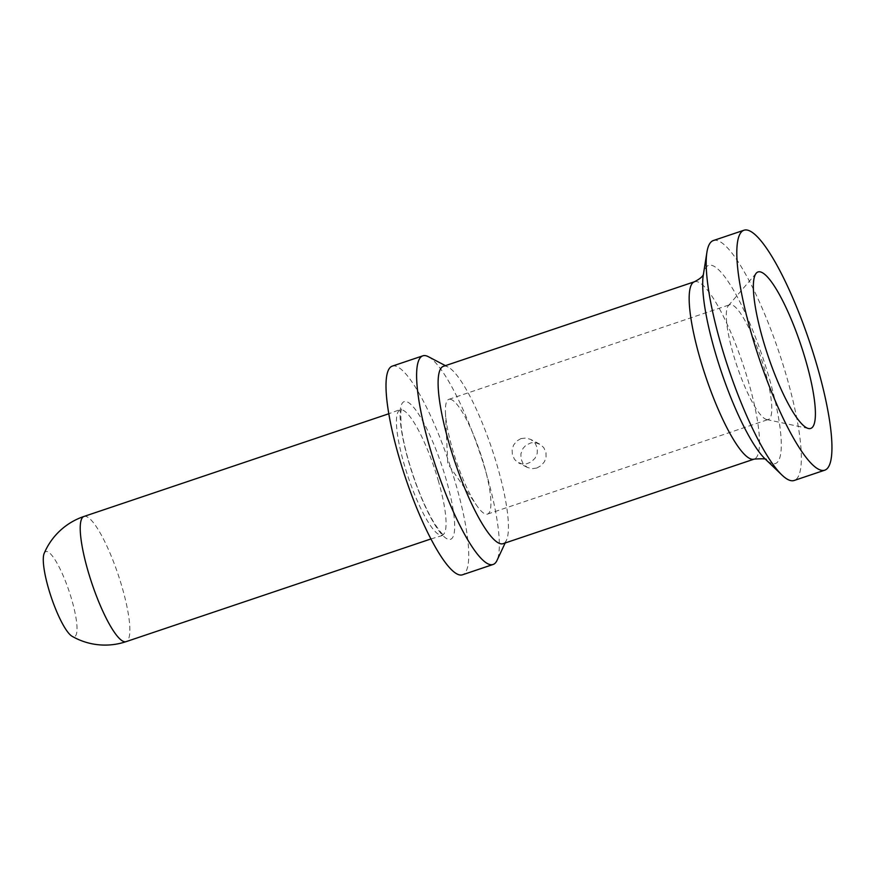 <?xml version="1.0" encoding="UTF-8"?>
<svg xmlns="http://www.w3.org/2000/svg" width="875" height="875" viewBox="0 0 875 875"><rect width="100%" height="100%" fill="white"/><g stroke="black" fill="none" stroke-linecap="round" stroke-linejoin="round"><path stroke-width="0.66" stroke-dasharray="4.38 3.28" d="M713.366 240.537A126.591 26.534 -108.6 0 1 719.655 241.489A126.591 26.534 -108.6 0 1 783.114 364.941A126.591 26.534 -108.6 0 1 794.194 480.473M451.85 399.798A60.539 12.688 71.4 0 0 448.842 399.339A60.539 12.688 71.4 0 0 445.462 412.738A60.539 12.688 71.4 0 0 476.7 505.477A60.539 12.688 71.4 0 0 484.487 513.647A60.539 12.688 71.4 0 0 487.495 514.095A60.539 12.688 71.4 0 0 482.202 458.839A60.539 12.688 71.4 0 0 451.85 399.798M443.395 366.33A93.57 19.611 -108.6 0 1 448.044 367.03A93.57 19.611 -108.6 0 1 448.077 367.052A93.57 19.611 -108.6 0 1 497.798 467.775A93.57 19.611 -108.6 0 1 506.428 540.269A93.57 19.611 -108.6 0 1 503.136 543.67M392.23 366.144A110.086 23.078 -108.6 0 1 456.225 485.494A110.086 23.078 -108.6 0 1 462.514 574.788M428.334 356.683A110.086 23.078 -108.6 0 1 486.817 475.18A110.086 23.078 -108.6 0 1 496.978 560.47M765.362 419.027A60.539 12.688 71.4 0 0 766.73 419.541A60.539 12.688 71.4 0 0 768.37 419.475A60.539 12.688 71.4 0 0 763.077 364.219A60.539 12.688 71.4 0 0 732.725 305.178A60.539 12.688 71.4 0 0 729.717 304.73A60.539 12.688 71.4 0 0 728.372 305.67A60.539 12.688 71.4 0 0 736.159 363.552A60.539 12.688 71.4 0 0 765.362 419.027M520.898 438.616L525.941 438.025L530.819 439.458L535.194 443.242L537.337 448.175L537.195 453.556L535.052 458.216L531.322 461.836L526.63 463.848L522.397 464.056L517.311 462.109L514.402 459.189L512.334 454.3L512.148 449.914L513.461 445.298L516.523 441.186L520.898 438.616M44.144 553.459A44.909 9.417 -108.6 0 1 71.925 600.294A44.909 9.417 -108.6 0 1 72.045 636.256M536.812 468.038L531.923 468.694L527.275 467.403L523.108 463.75L520.997 458.795L520.909 453.808L522.966 448.47L525.897 445.244L531.07 442.816L535.358 442.663L540.673 444.675L543.823 447.716L545.989 452.692L546.077 457.089L544.502 461.617L541.231 465.555L536.812 468.038M694.466 281.75A93.57 19.611 -108.6 0 1 699.103 282.461A93.57 19.611 -108.6 0 1 748.858 383.195A93.57 19.611 -108.6 0 1 754.206 459.102M446.414 480.386A72.658 15.225 71.4 0 0 407.783 402.161A72.658 15.225 71.4 0 0 408.33 460.545A72.658 15.225 71.4 0 0 446.95 538.77A72.658 15.225 71.4 0 0 446.414 480.386M438.561 481.545A66.052 13.847 71.4 0 0 400.159 409.938A66.052 13.847 71.4 0 0 403.933 463.509A66.052 13.847 71.4 0 0 442.334 535.117A66.052 13.847 71.4 0 0 438.561 481.545M83.956 516.458A66.052 13.847 -108.6 0 1 122.347 588.066A66.052 13.847 -108.6 0 1 126.12 641.637M703.434 274.148L703.292 275.056A104.573 21.919 -108.6 0 1 713.803 266.153A104.573 21.919 -108.6 0 1 769.409 378.755A104.573 21.919 -108.6 0 1 770.197 462.798A104.573 21.919 -108.6 0 1 765.286 459.091L765.942 459.725M445.462 412.738L447.748 463.597L476.7 505.477M430.959 538.945L443.997 535.03C444.095 534.045 444.577 538.923 433.519 521.948C424.134 505.783 415.811 485.395 408.559 460.786C404.655 447.092 402.161 435.236 401.056 425.239L400.783 412.059L401.548 408.997L388.784 413.766M487.495 514.095L768.37 419.475M527.275 467.403L518.547 462.853M506.428 540.269L505.159 542.992M448.077 367.052L445.419 365.652M539.47 443.964L530.753 439.425M448.842 399.339L729.717 304.73M766.73 419.541L808.5 428.52M728.372 305.67L756.197 273.241"/><path stroke-width="1.31" d="M824.797 470.17L794.194 480.473A126.591 26.534 -108.6 0 1 787.905 479.533A126.591 26.534 -108.6 0 1 781.966 475.048A126.591 26.534 -108.6 0 1 728.634 368.977A126.591 26.534 -108.6 0 1 706.913 252.262A126.591 26.534 -108.6 0 1 713.366 240.537L743.969 230.234A126.591 26.534 -108.6 0 1 750.247 231.175A126.591 26.534 -108.6 0 1 813.706 354.627A126.591 26.534 -108.6 0 1 824.797 470.17A126.591 26.534 -108.6 0 1 818.508 469.219A126.591 26.534 -108.6 0 1 755.048 345.767A126.591 26.534 -108.6 0 1 743.969 230.234M766.172 459.867C767.255 458.784 763.273 458.522 754.206 459.102L503.136 543.67A93.57 19.611 -108.6 0 1 498.498 542.97A93.57 19.611 -108.6 0 1 448.744 442.225A93.57 19.611 -108.6 0 1 443.395 366.33L694.466 281.75C700.153 278.786 703.183 276.172 703.522 273.908M505.159 542.992L496.978 560.47A110.086 23.078 -108.6 0 1 493.106 564.473L462.514 574.788A110.086 23.078 -108.6 0 1 398.519 455.438A110.086 23.078 -108.6 0 1 392.23 366.144L422.833 355.83A110.086 23.078 -108.6 0 1 428.334 356.683L445.419 365.652M493.106 564.473A110.086 23.078 -108.6 0 1 429.122 445.134A110.086 23.078 -108.6 0 1 422.833 355.83M83.956 516.458A66.052 13.847 -108.6 0 0 87.73 570.03A66.052 13.847 -108.6 0 0 126.12 641.637A66.052 66.052 0 0 1 72.045 636.256A44.909 9.417 -108.6 0 1 48.388 588.033A44.909 9.417 -108.6 0 1 44.144 553.459A66.052 66.052 0 0 1 83.956 516.458L388.784 413.766M806.641 427.82A82.556 17.303 71.4 0 0 808.5 428.52A82.556 17.303 71.4 0 0 804.989 357.941A82.556 17.303 71.4 0 0 762.125 272.573A82.556 17.303 71.4 0 0 756.197 273.241A82.556 17.303 71.4 0 0 766.806 352.177A82.556 17.303 71.4 0 0 806.641 427.82M754.206 459.102A93.57 19.611 -108.6 0 1 749.558 458.402A93.57 19.611 -108.6 0 1 699.803 357.656A93.57 19.611 -108.6 0 1 694.466 281.75M781.966 475.048L765.286 459.091A104.573 21.919 -108.6 0 1 714.591 350.197A104.573 21.919 -108.6 0 1 703.292 275.056L706.913 252.262M126.12 641.637L430.959 538.945"/></g></svg>
